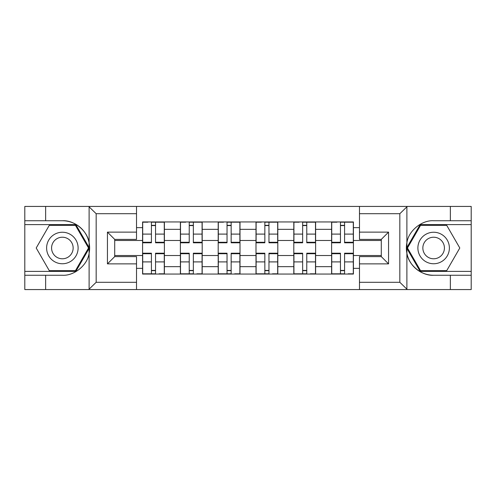 <?xml version="1.0" encoding="UTF-8"?>
<svg xmlns="http://www.w3.org/2000/svg" width="496" height="496" viewBox="0 0 496 496"><rect width="100%" height="100%" fill="white"/><g stroke="black" fill="none" stroke-linecap="round" stroke-linejoin="round"><path stroke-width="0.74" d="M398.982 289.565L471.2 289.565L471.2 224.614L420.137 224.614L406.633 248L420.137 271.386L471.2 271.386M136.524 289.565L359.476 289.565L359.476 256.606L381.288 256.606L381.288 239.394L359.476 239.394L359.476 206.435L136.524 206.435L136.524 239.394L114.712 239.394L114.712 256.606L136.524 256.606L136.524 289.565L88.685 289.565L96.168 282.292L136.524 282.292M88.685 289.565L24.8 289.565L24.8 275.261L45.644 275.261L45.644 289.565L97.018 289.565M97.018 206.435L24.8 206.435L24.8 271.386L75.863 271.386L89.367 248L75.863 224.614L24.8 224.614M359.476 206.435L471.2 206.435L471.2 220.739L450.356 220.739L450.356 206.435L398.982 206.435M180.383 274.052L180.383 229.338L164.393 229.338L164.393 274.052M164.393 229.338L164.393 221.948M180.383 229.338L180.383 221.948M202.194 221.948L202.194 274.052M218.19 274.052L218.19 221.948M240.002 221.948L240.002 274.052M255.998 274.052L255.998 221.948M277.81 221.948L277.81 274.052M293.806 274.052L293.806 221.948M315.617 221.948L315.617 274.052M331.607 274.052L331.607 221.948M331.607 255.514L315.617 255.514M293.806 255.514L277.81 255.514M255.998 255.514L240.002 255.514M218.19 255.514L202.194 255.514M180.383 255.514L164.393 255.514M331.607 240.486L315.617 240.486M293.806 240.486L277.81 240.486M255.998 240.486L240.002 240.486M218.19 240.486L202.194 240.486M180.383 240.486L164.393 240.486M114.712 255.514L142.581 255.514L142.581 240.486L114.712 240.486M136.524 227.645L142.581 227.645L142.581 240.486M381.288 240.486L353.419 240.486L353.419 221.948L142.581 221.948L142.581 227.645M353.419 227.645L359.476 227.645M359.476 268.355L353.419 268.355L353.419 255.514L381.288 255.514M142.581 255.514L142.581 274.052L353.419 274.052L353.419 268.355M142.581 268.355L136.524 268.355M353.419 240.486L353.419 255.514M155.546 270.419L151.423 270.419M151.423 225.581L155.546 225.581M193.353 270.419L189.23 270.419M189.23 225.581L193.353 225.581M231.155 270.419L227.038 270.419M227.038 225.581L231.155 225.581M268.962 270.419L264.845 270.419M264.845 225.581L268.962 225.581M306.77 270.419L302.647 270.419M302.647 225.581L306.77 225.581M344.577 270.419L340.454 270.419M340.454 225.581L344.577 225.581M155.546 242.792L155.546 222.189L164.269 222.189L164.269 242.792L155.546 242.792M151.423 225.339L155.546 225.339M147.913 222.189L142.699 222.189L142.699 242.792L151.423 242.792L151.423 222.189L159.061 222.189M151.423 253.208L151.423 273.811L142.699 273.811L142.699 253.208L151.423 253.208M155.546 270.661L151.423 270.661M159.061 273.811L164.269 273.811L164.269 253.208L155.546 253.208L155.546 273.811L147.913 273.811M193.353 242.792L193.353 222.189L202.077 222.189L202.077 242.792L193.353 242.792M189.23 225.339L193.353 225.339M185.715 222.189L180.507 222.189L180.507 242.792L189.23 242.792L189.23 222.189L196.862 222.189M231.155 242.792L231.155 222.189L239.884 222.189L239.884 242.792L231.155 242.792M227.038 225.339L231.155 225.339M223.522 222.189L218.314 222.189L218.314 242.792L227.038 242.792L227.038 222.189L234.67 222.189M45.644 275.261L62.366 275.261C74.245 276.018 87.55 265.075 89.113 253.276L89.113 242.724C87.55 230.925 74.245 219.982 62.366 220.739L24.8 220.739M24.8 275.261L24.8 271.386M136.524 213.708L96.168 213.708L88.685 206.435L45.644 206.435L45.644 220.739M88.685 206.435L136.524 206.435M62.366 220.739A27.261 27.261 0 0 1 89.113 253.276L89.113 289.348M114.712 239.394L107.44 232.128L136.524 232.128M136.524 263.872L107.44 263.872L114.712 256.606M407.315 206.435L399.832 213.708L359.476 213.708M450.356 220.739L433.634 220.739C421.755 219.982 408.45 230.925 406.887 242.724L406.887 253.276C408.45 265.075 421.755 276.018 433.634 275.261L471.2 275.261M471.2 220.739L471.2 224.614M359.476 282.292L399.832 282.292L407.315 289.565L450.356 289.565L450.356 275.261M407.315 289.565L359.476 289.565M433.634 275.261A27.261 27.261 0 0 1 406.887 242.724L406.887 206.652M381.288 256.606L388.56 263.872L359.476 263.872M359.476 232.128L388.56 232.128L381.288 239.394M46.612 248A15.754 15.754 0 0 0 62.366 263.754A15.754 15.754 0 0 0 78.114 248A15.754 15.754 0 0 0 62.366 232.246A15.754 15.754 0 0 0 46.612 248M51.578 248A10.782 10.782 0 0 0 62.366 258.782A10.782 10.782 0 0 0 73.148 248A10.782 10.782 0 0 0 62.366 237.218A10.782 10.782 0 0 0 51.578 248M75.448 225.339L88.53 248L75.448 270.661L49.284 270.661L36.202 248L49.284 225.339L75.448 225.339M417.886 248A15.754 15.754 0 0 0 433.634 263.754A15.754 15.754 0 0 0 449.388 248A15.754 15.754 0 0 0 433.634 232.246A15.754 15.754 0 0 0 417.886 248M422.852 248A10.782 10.782 0 0 0 433.634 258.782A10.782 10.782 0 0 0 444.422 248A10.782 10.782 0 0 0 433.634 237.218A10.782 10.782 0 0 0 422.852 248M446.716 225.339L459.798 248L446.716 270.661L420.552 270.661L407.47 248L420.552 225.339L446.716 225.339M189.23 253.208L189.23 273.811L180.507 273.811L180.507 253.208L189.23 253.208M193.353 270.661L189.23 270.661M196.862 273.811L202.077 273.811L202.077 253.208L193.353 253.208L193.353 273.811L185.715 273.811M227.038 253.208L227.038 273.811L218.314 273.811L218.314 253.208L227.038 253.208M231.155 270.661L227.038 270.661M234.67 273.811L239.884 273.811L239.884 253.208L231.155 253.208L231.155 273.811L223.522 273.811M268.962 242.792L268.962 222.189L277.686 222.189L277.686 242.792L268.962 242.792M264.845 225.339L268.962 225.339M261.33 222.189L256.116 222.189L256.116 242.792L264.845 242.792L264.845 222.189L272.478 222.189M306.77 242.792L306.77 222.189L315.493 222.189L315.493 242.792L306.77 242.792M302.647 225.339L306.77 225.339M299.138 222.189L293.923 222.189L293.923 242.792L302.647 242.792L302.647 222.189L310.285 222.189M344.577 242.792L344.577 222.189L353.301 222.189L353.301 242.792L344.577 242.792M340.454 225.339L344.577 225.339M336.939 222.189L331.731 222.189L331.731 242.792L340.454 242.792L340.454 222.189L348.087 222.189M264.845 253.208L264.845 273.811L256.116 273.811L256.116 253.208L264.845 253.208M268.962 270.661L264.845 270.661M272.478 273.811L277.686 273.811L277.686 253.208L268.962 253.208L268.962 273.811L261.33 273.811M302.647 253.208L302.647 273.811L293.923 273.811L293.923 253.208L302.647 253.208M306.77 270.661L302.647 270.661M310.285 273.811L315.493 273.811L315.493 253.208L306.77 253.208L306.77 273.811L299.138 273.811M340.454 253.208L340.454 273.811L331.731 273.811L331.731 253.208L340.454 253.208M344.577 270.661L340.454 270.661M348.087 273.811L353.301 273.811L353.301 253.208L344.577 253.208L344.577 273.811L336.939 273.811M293.806 229.338L277.81 229.338M255.998 229.338L240.002 229.338M218.19 229.338L202.194 229.338M331.607 229.338L315.617 229.338M293.806 266.662L277.81 266.662M255.998 266.662L240.002 266.662M218.19 266.662L202.194 266.662M180.383 266.662L164.393 266.662M331.607 266.662L315.617 266.662M155.546 242.277L164.269 242.277M155.546 234.093L164.269 234.093M142.699 242.277L151.423 242.277M142.699 234.093L151.423 234.093M151.423 253.723L142.699 253.723M151.423 261.907L142.699 261.907M164.269 253.723L155.546 253.723M164.269 261.907L155.546 261.907M193.353 242.277L202.077 242.277M193.353 234.093L202.077 234.093M180.507 242.277L189.23 242.277M180.507 234.093L189.23 234.093M231.155 242.277L239.884 242.277M231.155 234.093L239.884 234.093M218.314 242.277L227.038 242.277M218.314 234.093L227.038 234.093M89.113 242.724L89.113 206.652M96.168 213.708L96.168 282.292M107.44 263.872L107.44 232.128M406.887 253.276L406.887 289.348M399.832 282.292L399.832 213.708M388.56 232.128L388.56 263.872M189.23 253.723L180.507 253.723M189.23 261.907L180.507 261.907M202.077 253.723L193.353 253.723M202.077 261.907L193.353 261.907M227.038 253.723L218.314 253.723M227.038 261.907L218.314 261.907M239.884 253.723L231.155 253.723M239.884 261.907L231.155 261.907M268.962 242.277L277.686 242.277M268.962 234.093L277.686 234.093M256.116 242.277L264.845 242.277M256.116 234.093L264.845 234.093M306.77 242.277L315.493 242.277M306.77 234.093L315.493 234.093M293.923 242.277L302.647 242.277M293.923 234.093L302.647 234.093M344.577 242.277L353.301 242.277M344.577 234.093L353.301 234.093M331.731 242.277L340.454 242.277M331.731 234.093L340.454 234.093M264.845 253.723L256.116 253.723M264.845 261.907L256.116 261.907M277.686 253.723L268.962 253.723M277.686 261.907L268.962 261.907M302.647 253.723L293.923 253.723M302.647 261.907L293.923 261.907M315.493 253.723L306.77 253.723M315.493 261.907L306.77 261.907M340.454 253.723L331.731 253.723M340.454 261.907L331.731 261.907M353.301 253.723L344.577 253.723M353.301 261.907L344.577 261.907"/></g></svg>
